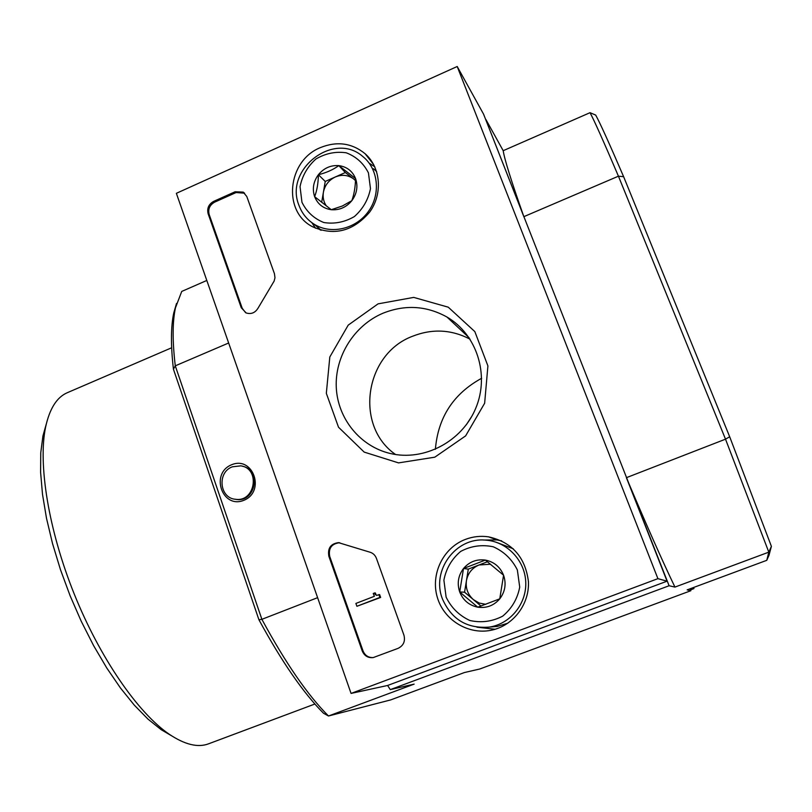 <?xml version="1.0" encoding="UTF-8"?>
<svg xmlns="http://www.w3.org/2000/svg" width="812" height="812" viewBox="0 0 812 812"><rect width="100%" height="100%" fill="white"/><g stroke="black" fill="none" stroke-linecap="round" stroke-linejoin="round"><path stroke-width="1.22" d="M435.384 449.31C438.033 417.398 453.451 393.718 481.658 378.27M457.207 66.503L657.913 578.662L351.058 693.418L176.366 193.317L457.207 66.503L483.566 114.147L669.098 585.746L674.945 587.086L768.812 552.15L771.4 546.364L768.974 555.347L766.772 560.321L768.812 552.15L725.512 439.17L626.397 477.679L667.058 581.179L387.618 685.47L390.278 689.621L414.15 684.12L328.495 715.991L323.552 713.281C303.414 693.083 281.865 661.902 258.916 619.739L173.433 369.206C170.693 345.354 170.814 326.576 173.778 312.864L175.453 307.849C172.428 321.867 172.367 341.202 175.28 365.836L228.649 342.999M771.4 546.364L729.683 436.765L725.512 439.17L618.439 176.184L523.841 216.662L485.738 119.668M258.916 619.739L261.88 619.323L175.28 365.836L173.433 369.206M766.772 560.321L687.145 589.877L690.85 590.72L479.76 669.007L464.393 672.549L390.734 699.893L328.495 715.991C307.809 695.346 285.601 663.12 261.88 619.323L317.614 597.662M231.603 464.758C253.182 455.603 265.727 491.615 243.844 500.314C222.153 509.256 209.953 473.416 231.603 464.758M729.683 436.765L623.626 176.701C609.223 143.216 599.906 122.673 595.683 115.071L590.03 112.685L503.196 150.697L485.941 119.587M176.529 303.455L173.778 312.864M669.098 585.746L390.278 689.621M690.85 590.72L690.149 588.761M175.453 307.849L181.736 291.427L206.806 280.455M623.626 176.701L618.439 176.184C603.59 141.41 594.13 120.247 590.03 112.685M503.196 150.697C504.506 159.385 511.387 181.37 523.841 216.662M626.397 477.679C646.626 525.466 662.805 561.934 674.945 587.086M314.894 704.014L208.654 743.782C198.006 747.882 184.862 744.695 169.211 734.221C138.213 713.109 100.15 658.39 74.278 594.13C48.416 529.881 37.92 463.957 45.594 427.122C49.593 408.659 56.84 397.19 67.325 392.693L171.657 347.769M171.484 735.743L161.121 729.643L147.987 719.117L134.345 705.192L120.511 688.068L106.819 668.073L93.624 645.662L81.281 621.363L70.126 595.795L60.453 569.618L52.516 543.532L46.487 518.208L42.498 494.275L40.6 472.29L40.762 452.751L42.924 436.014L46.243 424.148M242.646 466.301C261.647 469.915 255.597 502.516 236.465 499.471L234.688 499.157M232.313 466.829L240.748 465.855C260.611 468.301 255.364 502.374 235.561 499.278C219.463 498.274 216.916 472.279 232.313 466.829M690.545 589.857L693.966 588.588L693.539 587.502M692.047 588.061L693.966 588.588M471.914 416.14L466.301 424.798M320.253 147.662C336.858 140.953 351.799 142.963 365.085 153.701C380.798 167.455 382.939 193.814 369.673 212.084C353.22 231.278 334.229 236.19 312.691 226.812C282.322 211.719 287.336 160.867 320.253 147.662M465.235 539.462C472.767 536.57 480.531 535.697 488.54 536.844C512.017 542.172 525.303 557.062 528.419 581.514C529.586 603.681 513.966 624.844 492.803 629.889C469.448 635.684 444.154 620.713 437.374 597.53C430.319 574.419 442.997 547.968 465.235 539.462M378.057 303.861L413.704 297.395L448.265 307.19L474.837 331.6L487.91 365.918L484.642 403.239L465.621 435.892L434.785 457.186L398.53 462.891L364.192 452.101L338.513 427.224L326.333 393.323L329.814 356.975L348.216 325.125L378.057 303.861M403.94 635.167C405.472 641.236 403.523 645.631 398.083 648.352L373.236 657.578C368.059 658.116 364.395 655.923 362.243 650.98L328.86 556.261C327.48 548.252 330.687 543.705 338.482 542.639L369.338 552.008C372.738 552.87 375.093 554.972 376.413 558.321L403.94 635.167M274.456 273.735L274.984 277.745L274.131 281.084L258.155 307.961C255.242 312.813 251.253 314.477 246.178 312.965L241.255 307.738L208.156 213.82C206.827 208.369 208.664 204.218 213.657 201.376L235.104 191.764L243.194 192.119L246.807 196.545L274.456 273.735M657.913 578.662L667.058 581.179L387.618 685.47L351.058 693.418M369.206 163.202L374.779 166.795M315.503 228.213L311.859 222.671M483.546 540.041L497.066 539.929L501.684 540.873M495.117 629.259L476.979 627.189M382.99 313.219C405.117 304.429 426.442 305.698 446.976 317.035C476.786 334.341 489.819 374.779 475.781 408.162C462.018 441.667 423.884 461.592 390.257 453.482C360.122 446.407 337.721 418.657 336.28 387.517C334.767 356.387 354.194 325.389 382.99 313.219M395.576 454.517C354.154 425.965 364.629 354.205 412.405 336.31C432.217 328.495 451.431 329.459 470.057 339.172M373.185 657.588C368.354 657.72 364.964 655.487 363.025 650.889L329.692 556.362C328.322 548.364 331.519 543.827 339.294 542.761L339.863 542.802M378.879 594.567L379.904 597.429L356.894 606.29L355.889 603.438L374.373 596.302L373.256 593.481L374.637 592.953L375.144 594.384L376.606 595.369L379.63 594.587L380.645 597.449L379.904 597.429M376.859 595.328L375.144 594.384M374.637 592.953L375.388 592.973L375.895 594.404M380.645 597.449L356.894 606.29M245.63 312.721L242.23 308.306L209.181 214.551C207.852 209.11 209.689 204.969 214.672 202.137L236.079 192.545L244.625 193.195M485.373 560.087L503.572 575.211L499.766 598.84L477.76 607.183L459.704 591.968L463.51 568.501L485.373 560.087C494.051 561.833 500.121 566.877 503.572 575.211C506.434 583.777 505.165 591.654 499.766 598.84C493.889 605.61 486.55 608.391 477.76 607.183C469.092 605.356 463.073 600.281 459.704 591.968C456.902 583.452 458.171 575.627 463.51 568.501C469.316 561.762 476.603 558.961 485.373 560.087M446.123 597.155L443.89 580.144C446.143 568.552 451.736 558.981 460.668 551.429C470.96 545.948 481.831 544.395 493.27 546.78C503.988 551.571 512.017 559.295 517.356 569.943L519.721 587.127C517.457 598.88 511.783 608.553 502.699 616.146C492.245 621.586 481.303 623.037 469.854 620.5C459.216 615.557 451.31 607.782 446.123 597.155M442.459 598.972C431.07 570.765 455.633 537.067 485.546 540.122C506.637 541.431 524.775 560.036 525.729 581.747C526.897 603.448 510.545 623.839 489.514 627.067C467.276 628.945 451.584 619.576 442.459 598.972M496.467 542.335L513.326 548.821M507.845 623.2L497.106 626.458L490.783 626.966M485.789 604.331L479.232 603.062L473.447 599.662L481.029 606.046M473.447 599.662C467.803 594.567 465.469 588.233 466.443 580.651L464.565 592.192L473.447 599.662M466.443 580.651C467.915 573.15 472.127 567.933 479.05 564.979L468.311 569.111L466.443 580.651M487.504 561.731L479.05 564.979L490.671 564.208M468.311 569.111L463.51 568.501M464.565 592.192L459.704 591.968M338.797 165.618L355.575 178.559C355.372 186.953 354.123 194.322 351.829 200.686L342.38 205.994L331.296 209.719L314.64 196.687C317.005 190.465 318.253 183.136 318.395 174.702C326.251 172.794 333.052 169.769 338.797 165.618C346.856 166.724 352.449 171.038 355.575 178.559C358.163 186.334 356.915 193.713 351.829 200.686C346.298 207.314 339.457 210.318 331.296 209.719C323.257 208.532 317.705 204.188 314.64 196.687C312.112 188.952 313.361 181.624 318.395 174.702C323.856 168.114 330.657 165.08 338.797 165.618L345.344 172.52L325.236 181.452L321.684 202.31M301.962 202.29L300.044 186.648C302.247 175.768 307.535 166.561 315.898 159.03C325.531 153.346 335.65 151.276 346.267 152.808C356.174 156.614 363.573 163.303 368.435 172.865L370.475 188.648C368.262 199.681 362.903 208.978 354.397 216.55C344.633 222.214 334.442 224.203 323.826 222.529C313.98 218.58 306.692 211.83 301.962 202.29M299.029 205.507C283.824 169.627 333.864 130.793 362.812 156.523C378.392 168.896 381.011 194.149 368.354 211.536C355.9 229.065 331.083 234.8 314.254 224.285C307.109 219.788 302.034 213.526 299.029 205.507M373.469 168.723L376.646 171.616M320.253 230.009L317.604 227.177M326.394 205.984C323.602 201.934 322.608 197.357 323.399 192.261C324.841 185.227 328.799 180.132 335.275 176.996C341.933 174.296 348.033 174.925 353.596 178.894L345.344 172.52M355.504 180.365L353.596 178.894L355.494 180.609M325.236 181.452L318.395 174.702M363.025 650.889L362.243 650.98M329.692 556.362L328.86 556.261M236.079 192.545L235.104 191.764M214.672 202.137L213.657 201.376M209.181 214.551L208.156 213.82M242.23 308.306L241.255 307.738M161.121 729.643L169.211 734.221M42.924 436.014L45.594 427.122M235.561 499.278L236.465 499.471M373.682 164.603L365.085 153.701M497.066 539.929L488.54 536.844M446.976 317.035L469.092 337.721M339.294 542.761L338.482 542.639M244.168 192.901L243.194 192.119M489.514 627.067L497.106 626.458M314.254 224.285L321.207 230.283"/></g></svg>
